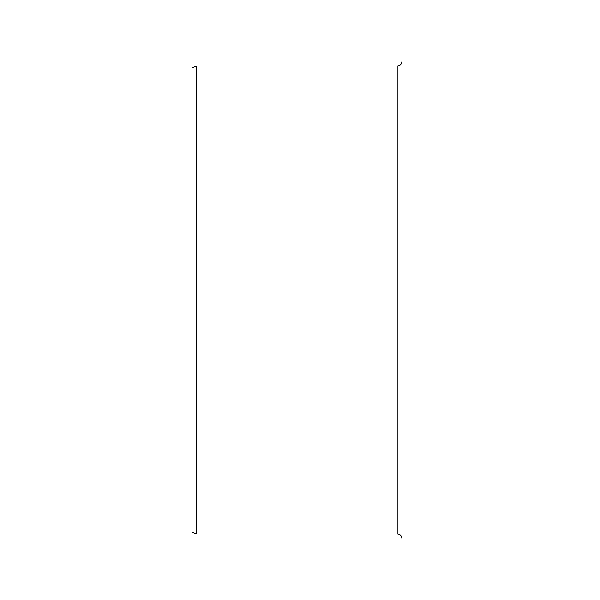 <?xml version="1.0" encoding="UTF-8"?>
<svg xmlns="http://www.w3.org/2000/svg" width="600" height="600" viewBox="0 0 600 600"><rect width="100%" height="100%" fill="white"/><g stroke="black" fill="none" stroke-linecap="round" stroke-linejoin="round"><path stroke-width="0.9" d="M402 570L402 30L408 30L408 570L402 570M397.2 66L397.2 534L196.32 534L196.32 66L397.2 66C400.118 65.715 401.715 64.117 402 61.2M196.32 534L192 531.982L192 68.017L196.32 66M397.2 534C400.118 534.285 401.715 535.882 402 538.8"/></g></svg>
